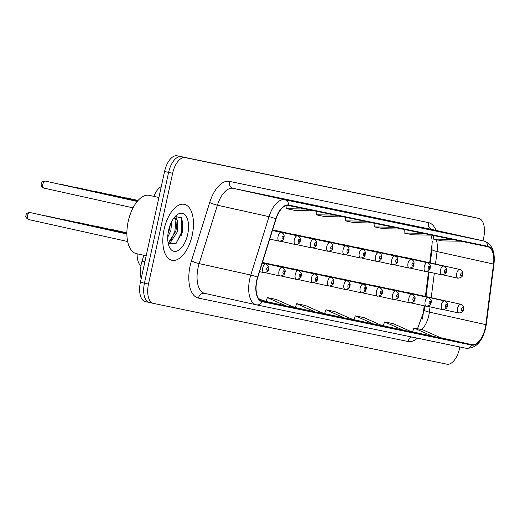 <?xml version="1.0" encoding="UTF-8"?>
<svg xmlns="http://www.w3.org/2000/svg" width="520" height="520" viewBox="0 0 520 520"><rect width="100%" height="100%" fill="white"/><g stroke="black" fill="none" stroke-linecap="round" stroke-linejoin="round"><path stroke-width="0.78" d="M390.357 254.527A4.479 2.243 102.5 0 0 389.714 254.15A4.479 2.243 102.5 0 0 388.966 254.222M374.121 251.16A4.479 2.243 102.5 0 0 373.471 250.783A4.479 2.243 102.5 0 0 372.729 250.855M357.877 247.8A4.479 2.243 102.5 0 0 357.234 247.416A4.479 2.243 102.5 0 0 356.486 247.488M341.64 244.433A4.479 2.243 102.5 0 0 340.99 244.056A4.479 2.243 102.5 0 0 340.249 244.127M325.397 241.072A4.479 2.243 102.5 0 0 324.753 240.689A4.479 2.243 102.5 0 0 324.006 240.76M309.153 237.705A4.479 2.243 102.5 0 0 308.51 237.328A4.479 2.243 102.5 0 0 307.769 237.4M292.916 234.344A4.479 2.243 102.5 0 0 292.272 233.961A4.479 2.243 102.5 0 0 291.525 234.033M276.673 230.978A4.479 2.243 102.5 0 0 276.029 230.6A4.479 2.243 102.5 0 0 275.281 230.672M406.601 257.894A4.479 2.243 102.5 0 0 405.957 257.511A4.479 2.243 102.5 0 0 405.21 257.582M391.255 289.334A4.479 2.243 102.5 0 0 390.611 288.958A4.479 2.243 102.5 0 0 389.87 289.029M375.018 285.968A4.479 2.243 102.5 0 0 374.374 285.591A4.479 2.243 102.5 0 0 373.626 285.662M358.774 282.607A4.479 2.243 102.5 0 0 358.131 282.224A4.479 2.243 102.5 0 0 357.383 282.295M342.537 279.24A4.479 2.243 102.5 0 0 341.887 278.863A4.479 2.243 102.5 0 0 341.146 278.935M326.293 275.88A4.479 2.243 102.5 0 0 325.65 275.496A4.479 2.243 102.5 0 0 324.903 275.567M310.057 272.512A4.479 2.243 102.5 0 0 309.406 272.136A4.479 2.243 102.5 0 0 308.666 272.207M293.813 269.152A4.479 2.243 102.5 0 0 293.169 268.769A4.479 2.243 102.5 0 0 292.422 268.84M277.57 265.785A4.479 2.243 102.5 0 0 276.926 265.408A4.479 2.243 102.5 0 0 276.185 265.48M407.498 292.702A4.479 2.243 102.5 0 0 406.854 292.318A4.479 2.243 102.5 0 0 406.107 292.389M429.676 262.769L431.906 245.245A23.874 11.973 102.5 0 0 432.237 241.085M422.234 319.163A23.874 11.973 102.5 0 0 423.15 314.139L424.209 305.812M425.399 296.433L428.512 271.921M153.855 196.365A17.908 8.983 -77.5 0 1 161.272 186.602M140.855 265.798A17.908 8.983 -77.5 0 1 137.156 253.806M192.212 235.235A28.652 14.371 102.5 0 0 184.347 204.353A28.652 14.371 102.5 0 0 164.073 229.411A28.652 14.371 102.5 0 0 171.944 260.293A28.652 14.371 102.5 0 0 192.212 235.235A28.652 14.371 102.5 0 0 184.347 204.353A28.652 14.371 102.5 0 0 164.073 229.411A28.652 14.371 102.5 0 0 171.944 260.293A28.652 14.371 102.5 0 0 192.212 235.235M485.277 327.925A19.104 9.581 -77.5 0 1 471.829 344.643L262.223 301.23A19.104 9.581 -77.5 0 1 262.158 301.21A19.104 9.581 -77.5 0 1 257.764 277.413L276.003 219.018A19.104 9.581 -77.5 0 1 288.606 205.511L487.663 246.74A19.104 9.581 -77.5 0 1 487.728 246.76A19.104 9.581 -77.5 0 1 493.538 264.075L485.843 324.656A19.104 9.581 -77.5 0 1 485.277 327.925M485.511 327.977A19.578 9.822 102.5 0 0 486.09 324.623L493.792 264.043A19.578 9.822 102.5 0 0 487.767 246.279L288.704 205.042A19.578 9.822 102.5 0 0 275.788 218.888L257.55 277.284A19.578 9.822 102.5 0 0 262.125 301.691L471.725 345.111A19.578 9.822 102.5 0 0 485.511 327.977M470.743 216.625A17.908 8.983 102.5 0 0 470.685 216.613A17.908 8.983 102.5 0 0 470.62 216.6L177.177 155.812A17.908 8.983 102.5 0 0 164.567 171.489L140.406 282.295L144.443 283.186A17.908 8.983 102.5 0 0 149.357 302.49A17.908 8.983 102.5 0 0 149.422 302.503A17.908 8.983 102.5 0 1 149.357 302.49A17.908 8.983 102.5 0 1 144.443 283.186L168.603 172.38L144.443 283.186L148.473 284.083A17.908 8.983 102.5 0 0 153.394 303.387A17.908 8.983 102.5 0 0 153.452 303.401L446.901 364.188A17.908 8.983 102.5 0 0 459.511 348.51L459.843 346.97M177.177 155.812L181.207 156.709A17.908 8.983 102.5 0 0 168.603 172.38A17.908 8.983 102.5 0 1 181.207 156.709L474.656 217.497L185.244 157.599A17.908 8.983 102.5 0 0 172.633 173.277L148.473 284.083M474.779 217.522A17.908 8.983 102.5 0 0 474.715 217.51A17.908 8.983 102.5 0 0 474.656 217.497A17.908 8.983 102.5 0 1 474.715 217.51L478.751 218.4A17.908 8.983 102.5 0 0 478.686 218.387L185.244 157.599M482.989 240.819L483.672 237.705A17.908 8.983 102.5 0 0 478.751 218.4M308.022 204.393L287.859 199.921L308.022 204.393M278.707 198.322L258.544 193.85L278.707 198.322M395.967 222.612L375.804 218.14L395.967 222.612M425.282 228.683L405.119 224.211L425.282 228.683M454.597 234.754L434.434 230.282L454.597 234.754M337.337 210.464L317.174 205.992L337.337 210.464M366.652 216.535L346.489 212.062L366.652 216.535M285.896 305.87L294.69 307.69L276.192 299.449L267.397 297.622L265.935 301.438L285.896 305.87L267.397 297.622M260.741 300.658L265.375 301.62L258.596 298.597M373.841 324.084L382.642 325.904L364.137 317.661L355.342 315.842L353.88 319.657L373.841 324.084L355.342 315.842M403.163 330.155L411.957 331.981L393.451 323.739L384.657 321.913L383.195 325.728L403.163 330.155L384.657 321.913M432.478 336.232L441.272 338.052L422.767 329.81L413.972 327.99L412.51 331.806L432.478 336.232L413.972 327.99M315.211 311.942L324.006 313.762L305.507 305.519L296.712 303.7L295.25 307.515L315.211 311.942L296.712 303.7M344.526 318.012L353.321 319.833L334.822 311.591L326.027 309.771L324.565 313.586L344.526 318.012L326.027 309.771M364.254 221.175L345.41 220.857L354.204 222.683L373.048 223.002M345.41 220.857L345.637 217.321M393.569 227.253L374.725 226.928L383.519 228.755L402.363 229.073M374.725 226.928L374.953 223.392M422.884 233.324L404.04 233.006L412.834 234.826L431.678 235.144M404.04 233.006L404.268 229.469M452.199 239.395L433.355 239.077L442.15 240.897L460.993 241.215M433.355 239.077L433.582 235.541M334.938 215.105L316.095 214.786L324.889 216.606L343.733 216.931M316.095 214.786L316.322 211.25M305.624 209.034L286.78 208.715L295.575 210.535L314.418 210.853M286.78 208.715L286.988 205.446M181.006 236.093A23.874 11.973 102.5 0 0 181.805 232.967A23.874 11.973 102.5 0 0 182.761 220.805M140.406 282.295A17.908 8.983 102.5 0 0 145.327 301.6A17.908 8.983 102.5 0 0 145.386 301.613L149.298 302.478M158.899 197.489L149.312 195.358A29.848 14.97 102.5 0 0 128.193 221.462A29.848 14.97 102.5 0 0 136.39 253.636L146.185 255.808M171.789 221.377L170.839 230.607L167.733 237.269M170.274 224.725L169.332 229.931L168.031 233.532M174.031 217.841L175.13 217.834L177.489 220.161L177.249 232.031L170.378 242.522L168.285 243.438M174.304 217.796L175.89 219.804L176.449 228.078L175.74 231.348L168.772 242.164L168.077 242.567M187.701 234.306A19.461 9.763 102.5 0 0 186.232 216.365A19.461 9.763 102.5 0 0 176.053 215.618A19.461 9.763 102.5 0 0 168.584 230.341A19.461 9.763 102.5 0 0 169.189 246.584A19.461 9.763 102.5 0 0 178.802 250.153A19.461 9.763 102.5 0 0 187.701 234.306M168.22 243.36L175.675 243.711L182.175 232.629L182.826 229.665L181.617 217.9L175.233 216.489M181.279 217.393L181.259 232.889L176.137 243.328M175.936 219.915L174.857 231.472L170.768 240.513M182.8 229.84L182.208 232.518M175.702 216.203L176.482 218.614M176.449 228.078L175.78 231.198M170.047 226.661L169.377 229.781M471.829 344.643L440.459 337.688M421.759 329.602A19.104 9.581 102.5 0 0 428.812 315.406A19.104 9.581 102.5 0 0 429.377 312.137L430.047 306.865M417.372 338.169A29.848 14.97 -77.5 0 1 408.031 341.504L198.425 298.09A5.967 5.161 101.7 0 1 204.672 293.358M198.425 298.09A29.848 14.97 -77.5 0 1 190.125 265.889A29.848 14.97 -77.5 0 1 191.451 260.871L209.697 202.482A29.848 14.97 -77.5 0 1 229.385 181.376L428.441 222.612A29.848 14.97 -77.5 0 1 436.02 230.399M257.55 277.284A5.967 0.858 -162.7 0 0 250.79 275.048L199.16 263.601A23.874 11.973 102.5 0 0 198.1 267.618A23.874 11.973 102.5 0 0 204.659 293.358A23.874 11.973 102.5 0 0 204.737 293.371L256.204 304.785M256.49 304.844L465.972 348.238A5.967 5.161 -78.3 0 0 466.031 348.25C475.644 348.666 482.196 341.919 485.687 328.003L486.304 324.422A5.967 0.929 -172.8 0 1 486.09 324.623M288.704 205.042A5.967 5.161 -78.3 0 0 284.784 199.771L483.841 241.007A5.967 5.161 101.7 0 1 487.767 246.279M275.788 218.888A5.967 0.858 -162.7 0 0 269.029 216.658A23.874 11.973 -77.5 0 1 284.784 199.771L233.155 188.325A23.874 11.973 102.5 0 0 217.406 205.212L199.16 263.601A5.967 0.858 17.3 0 1 191.451 260.871M486.304 324.422L494 263.842A5.967 0.929 -172.8 0 1 493.792 264.043M428.441 222.612A5.967 5.161 101.7 0 0 432.211 229.561L483.841 241.007A23.874 11.973 -77.5 0 1 483.925 241.02L432.296 229.573A23.874 11.973 102.5 0 0 432.211 229.561L233.155 188.325A5.967 5.161 101.7 0 1 229.385 181.376M262.125 301.691A5.967 5.161 101.7 0 1 256.425 304.831A5.967 5.161 101.7 0 1 256.367 304.817A23.874 11.973 -77.5 0 1 256.282 304.805A23.874 11.973 -77.5 0 1 250.79 275.048L269.029 216.658L217.406 205.212A5.967 0.858 17.3 0 1 209.697 202.482M204.659 293.358L256.282 304.805L466.031 348.25A5.967 5.161 -78.3 0 0 471.725 345.111M153.328 303.375L149.422 302.503M478.686 218.387L470.62 216.6M172.633 173.277L164.567 171.489M408.031 341.504A5.967 5.161 101.7 0 1 411.697 336.999M263.036 300.573L266.026 301.19L263.029 300.573M292.351 306.644L295.341 307.268L292.344 306.644M321.666 312.715L324.656 313.339L321.659 312.715M350.981 318.793L353.971 319.41L350.974 318.786M383.292 325.481L380.289 324.864L383.286 325.481M409.611 330.935L412.607 331.552L409.604 330.935M485.843 324.656L429.377 312.137A10.745 1.677 7.2 0 1 424.313 310.037L424.834 305.949M493.538 264.075L437.073 251.556A19.104 9.581 102.5 0 0 436.215 239.668M431.21 297.719L434.324 273.208M435.487 264.056L437.073 251.556A10.745 1.677 7.2 0 1 432.01 249.457L431.984 239.044L430.937 235.131M144.93 261.541A11.941 1.722 -162.7 0 0 141.863 261.755L143.877 255.294M457.632 308.197A4.479 2.243 -77.5 0 1 460.798 304.278C463.58 306.235 464.471 307.957 463.476 309.439C463.743 311.24 462.202 312.436 458.861 313.021A4.479 2.243 -77.5 0 1 457.632 308.197M463.086 309.361A1.495 0.747 102.5 0 0 462.67 307.749A1.495 0.747 102.5 0 0 461.617 309.056A1.495 0.747 102.5 0 0 462.033 310.668A1.495 0.747 102.5 0 0 463.086 309.361M442.969 274.892L457.964 278.213A4.479 2.243 -77.5 0 1 456.736 273.39A4.479 2.243 -77.5 0 1 459.901 269.471L405.957 257.511M460.72 274.248A1.495 0.747 102.5 0 0 461.136 275.86A1.495 0.747 102.5 0 0 462.189 274.553A1.495 0.747 102.5 0 0 461.773 272.942A1.495 0.747 102.5 0 0 460.72 274.248M441.389 304.831A4.479 2.243 -77.5 0 1 444.561 300.918C447.337 302.874 448.227 304.59 447.239 306.072C447.506 307.879 445.965 309.069 442.618 309.654A4.479 2.243 -77.5 0 1 441.389 304.831M446.843 305.994A1.495 0.747 102.5 0 0 446.426 304.389A1.495 0.747 102.5 0 0 445.38 305.695A1.495 0.747 102.5 0 0 445.79 307.3A1.495 0.747 102.5 0 0 446.843 305.994M425.152 301.464A4.479 2.243 -77.5 0 1 428.318 297.55C431.093 299.507 431.99 301.23 430.996 302.712C431.262 304.512 429.722 305.708 426.381 306.293A4.479 2.243 -77.5 0 1 425.152 301.464M430.606 302.633A1.495 0.747 102.5 0 0 430.19 301.022A1.495 0.747 102.5 0 0 429.137 302.328A1.495 0.747 102.5 0 0 429.553 303.94A1.495 0.747 102.5 0 0 430.606 302.633M408.909 298.103A4.479 2.243 -77.5 0 1 412.074 294.183C414.856 296.147 415.747 297.863 414.759 299.344C415.019 301.145 413.485 302.341 410.137 302.926A4.479 2.243 -77.5 0 1 408.909 298.103M414.362 299.267A1.495 0.747 102.5 0 0 413.946 297.661A1.495 0.747 102.5 0 0 412.893 298.961A1.495 0.747 102.5 0 0 413.309 300.573A1.495 0.747 102.5 0 0 414.362 299.267M392.672 294.736A4.479 2.243 -77.5 0 1 395.837 290.823C398.613 292.78 399.51 294.502 398.515 295.978C398.781 297.784 397.241 298.981 393.9 299.565A4.479 2.243 -77.5 0 1 392.672 294.736M398.119 295.906A1.495 0.747 102.5 0 0 397.709 294.294A1.495 0.747 102.5 0 0 396.656 295.601A1.495 0.747 102.5 0 0 397.072 297.213A1.495 0.747 102.5 0 0 398.119 295.906M426.731 271.525L441.721 274.846A4.479 2.243 -77.5 0 1 440.492 270.023A4.479 2.243 -77.5 0 1 443.657 266.11L389.714 254.15M444.476 270.887A1.495 0.747 102.5 0 0 444.893 272.493A1.495 0.747 102.5 0 0 445.946 271.187A1.495 0.747 102.5 0 0 445.529 269.581A1.495 0.747 102.5 0 0 444.476 270.887M410.488 268.158L425.484 271.486A4.479 2.243 -77.5 0 1 424.255 266.656A4.479 2.243 -77.5 0 1 427.421 262.743L373.471 250.783M428.24 267.521A1.495 0.747 102.5 0 0 428.656 269.132A1.495 0.747 102.5 0 0 429.702 267.826A1.495 0.747 102.5 0 0 429.293 266.214A1.495 0.747 102.5 0 0 428.24 267.521M394.245 264.797L409.24 268.119A4.479 2.243 -77.5 0 1 408.012 263.296A4.479 2.243 -77.5 0 1 411.177 259.376L357.234 247.416M411.996 264.154A1.495 0.747 102.5 0 0 412.412 265.766A1.495 0.747 102.5 0 0 413.465 264.459A1.495 0.747 102.5 0 0 413.049 262.853A1.495 0.747 102.5 0 0 411.996 264.154M376.428 291.375A4.479 2.243 -77.5 0 1 379.594 287.456C382.375 289.419 383.266 291.135 382.278 292.617C382.538 294.418 380.998 295.614 377.656 296.199A4.479 2.243 -77.5 0 1 376.428 291.375M381.882 292.539A1.495 0.747 102.5 0 0 381.466 290.927A1.495 0.747 102.5 0 0 380.413 292.233A1.495 0.747 102.5 0 0 380.829 293.846A1.495 0.747 102.5 0 0 381.882 292.539M360.185 288.008A4.479 2.243 -77.5 0 1 363.356 284.096C366.132 286.052 367.029 287.775 366.035 289.25C366.301 291.057 364.76 292.247 361.419 292.838A4.479 2.243 -77.5 0 1 360.185 288.008M365.638 289.178A1.495 0.747 102.5 0 0 365.222 287.567A1.495 0.747 102.5 0 0 364.175 288.873A1.495 0.747 102.5 0 0 364.591 290.478A1.495 0.747 102.5 0 0 365.638 289.178M110.065 229.327L111.273 229.359A3.582 1.794 102.5 0 0 110.604 229.45M343.947 284.648A4.479 2.243 -77.5 0 1 347.113 280.728C349.895 282.685 350.786 284.408 349.791 285.889C350.058 287.69 348.517 288.886 345.176 289.471A4.479 2.243 -77.5 0 1 343.947 284.648M349.401 285.812A1.495 0.747 102.5 0 0 348.985 284.2A1.495 0.747 102.5 0 0 347.932 285.506A1.495 0.747 102.5 0 0 348.348 287.118A1.495 0.747 102.5 0 0 349.401 285.812M378.007 261.43L393.003 264.758A4.479 2.243 -77.5 0 1 391.768 259.928A4.479 2.243 -77.5 0 1 394.94 256.016L340.99 244.056M395.759 260.793A1.495 0.747 102.5 0 0 396.175 262.405A1.495 0.747 102.5 0 0 397.222 261.099A1.495 0.747 102.5 0 0 396.806 259.486A1.495 0.747 102.5 0 0 395.759 260.793M361.764 258.07L376.76 261.391A4.479 2.243 -77.5 0 1 375.531 256.568A4.479 2.243 -77.5 0 1 378.697 252.649L324.753 240.689M379.516 257.426A1.495 0.747 102.5 0 0 379.932 259.038A1.495 0.747 102.5 0 0 380.985 257.731A1.495 0.747 102.5 0 0 380.569 256.12A1.495 0.747 102.5 0 0 379.516 257.426M345.527 254.703L360.516 258.031A4.479 2.243 -77.5 0 1 359.288 253.201A4.479 2.243 -77.5 0 1 362.459 249.288L308.51 237.328M363.279 254.066A1.495 0.747 102.5 0 0 363.688 255.671A1.495 0.747 102.5 0 0 364.741 254.371A1.495 0.747 102.5 0 0 364.325 252.759A1.495 0.747 102.5 0 0 363.279 254.066M125.411 197.886L126.614 197.919A3.582 1.794 102.5 0 0 125.944 198.003M93.828 225.966L95.03 225.992A3.582 1.794 102.5 0 0 94.361 226.083M327.704 281.281A4.479 2.243 -77.5 0 1 330.876 277.368C333.651 279.325 334.542 281.041 333.554 282.522C333.821 284.329 332.28 285.519 328.933 286.104A4.479 2.243 -77.5 0 1 327.704 281.281M333.157 282.445A1.495 0.747 102.5 0 0 332.742 280.839A1.495 0.747 102.5 0 0 331.695 282.146A1.495 0.747 102.5 0 0 332.105 283.751A1.495 0.747 102.5 0 0 333.157 282.445M77.584 222.599L78.787 222.631A3.582 1.794 102.5 0 0 78.117 222.716M311.467 277.914A4.479 2.243 -77.5 0 1 314.632 274.001C317.408 275.958 318.305 277.68 317.311 279.162C317.577 280.963 316.036 282.159 312.695 282.744A4.479 2.243 -77.5 0 1 311.467 277.914M316.921 279.084A1.495 0.747 102.5 0 0 316.505 277.472A1.495 0.747 102.5 0 0 315.452 278.779A1.495 0.747 102.5 0 0 315.868 280.391A1.495 0.747 102.5 0 0 316.921 279.084M61.347 219.239L62.55 219.264A3.582 1.794 102.5 0 0 61.88 219.356M295.224 274.553A4.479 2.243 -77.5 0 1 298.396 270.634C301.171 272.597 302.062 274.313 301.074 275.795C301.334 277.596 299.8 278.792 296.452 279.377A4.479 2.243 -77.5 0 1 295.224 274.553M300.677 275.717A1.495 0.747 102.5 0 0 300.261 274.111A1.495 0.747 102.5 0 0 299.214 275.418A1.495 0.747 102.5 0 0 299.624 277.024A1.495 0.747 102.5 0 0 300.677 275.717M45.104 215.872L46.306 215.904A3.582 1.794 102.5 0 0 45.636 215.989M278.986 271.187A4.479 2.243 -77.5 0 1 282.152 267.274C284.928 269.23 285.825 270.953 284.83 272.435C285.096 274.235 283.556 275.431 280.215 276.016A4.479 2.243 -77.5 0 1 278.986 271.187M284.433 272.356A1.495 0.747 102.5 0 0 284.024 270.745A1.495 0.747 102.5 0 0 282.971 272.051A1.495 0.747 102.5 0 0 283.387 273.663A1.495 0.747 102.5 0 0 284.433 272.356M28.515 219.531C26.052 218.062 25.239 216.665 26.085 215.339C25.889 213.746 27.215 212.817 30.069 212.537A3.582 1.794 102.5 0 0 27.534 215.67A3.582 1.794 102.5 0 0 28.515 219.531L127.653 241.508M262.743 267.826A4.479 2.243 -77.5 0 1 265.909 263.906C268.69 265.87 269.581 267.586 268.593 269.067C268.853 270.868 267.319 272.064 263.971 272.649A4.479 2.243 -77.5 0 1 262.743 267.826M268.197 268.99A1.495 0.747 102.5 0 0 267.781 267.377A1.495 0.747 102.5 0 0 266.728 268.684A1.495 0.747 102.5 0 0 267.144 270.296A1.495 0.747 102.5 0 0 268.197 268.99M329.284 251.342L344.279 254.664A4.479 2.243 -77.5 0 1 343.05 249.841A4.479 2.243 -77.5 0 1 346.216 245.921L292.272 233.961M347.035 250.698A1.495 0.747 102.5 0 0 347.451 252.311A1.495 0.747 102.5 0 0 348.504 251.004A1.495 0.747 102.5 0 0 348.088 249.392A1.495 0.747 102.5 0 0 347.035 250.698M109.167 194.519L110.37 194.552A3.582 1.794 102.5 0 0 109.701 194.643M313.047 247.975L328.036 251.297A4.479 2.243 -77.5 0 1 326.807 246.474A4.479 2.243 -77.5 0 1 329.979 242.561L276.029 230.6M330.798 247.338A1.495 0.747 102.5 0 0 331.208 248.944A1.495 0.747 102.5 0 0 332.261 247.637A1.495 0.747 102.5 0 0 331.844 246.031A1.495 0.747 102.5 0 0 330.798 247.338M92.931 191.159L94.133 191.185A3.582 1.794 102.5 0 0 93.463 191.275M296.803 244.608L311.798 247.936A4.479 2.243 -77.5 0 1 310.57 243.107A4.479 2.243 -77.5 0 1 313.736 239.194L272.552 230.061M314.555 243.971A1.495 0.747 102.5 0 0 314.971 245.583A1.495 0.747 102.5 0 0 316.017 244.276A1.495 0.747 102.5 0 0 315.608 242.665A1.495 0.747 102.5 0 0 314.555 243.971M76.687 187.792L77.889 187.824A3.582 1.794 102.5 0 0 77.22 187.909M280.56 241.248L295.555 244.569A4.479 2.243 -77.5 0 1 294.327 239.746A4.479 2.243 -77.5 0 1 297.492 235.827L272.486 230.282M298.311 240.611A1.495 0.747 102.5 0 0 298.727 242.216A1.495 0.747 102.5 0 0 299.78 240.91A1.495 0.747 102.5 0 0 299.364 239.304A1.495 0.747 102.5 0 0 298.311 240.611M60.45 184.431L61.652 184.457A3.582 1.794 102.5 0 0 60.983 184.548M42.874 184.23A3.582 1.794 102.5 0 0 43.862 188.091C41.398 186.622 40.586 185.224 41.425 183.892C41.613 182.019 42.939 181.083 45.409 181.097A3.582 1.794 102.5 0 0 42.874 184.23M269.737 239.083L279.318 241.208A4.479 2.243 -77.5 0 1 278.083 236.379A4.479 2.243 -77.5 0 1 281.255 232.466L272.415 230.503M282.074 237.244A1.495 0.747 102.5 0 0 282.49 238.856A1.495 0.747 102.5 0 0 283.536 237.549A1.495 0.747 102.5 0 0 283.12 235.937A1.495 0.747 102.5 0 0 282.074 237.244M494 263.842C495.307 251.511 491.953 243.906 483.925 241.02M153.394 303.387L145.327 301.6M426.023 296.569L429.137 272.058M430.3 262.906L432.01 249.457M424.313 310.037L417.521 328.725M366.632 216.535L375.401 218.348M395.947 222.606L404.716 224.419M425.262 228.677L434.031 230.49M454.578 234.748L463.346 236.567M337.318 210.457L346.086 212.277M308.002 204.386L316.771 206.206M278.681 198.315L287.456 200.129M141.115 279.038L140.257 272.188L141.063 264.778L141.863 261.755M470.685 216.613L474.715 217.51M406.854 292.318L460.798 304.278M443.865 309.699L458.861 313.021M457.964 278.213C461.305 277.628 462.846 276.432 462.579 274.632C463.223 272.129 462.332 270.406 459.901 269.471M390.611 288.958L444.561 300.918M427.629 306.332L442.618 309.654M374.374 285.591L428.318 297.55M411.385 302.965L426.381 306.293M358.131 282.224L412.074 294.183M395.148 299.605L410.137 302.926M341.887 278.863L395.837 290.823M378.904 296.238L393.9 299.565M441.721 274.846C445.068 274.261 446.602 273.072 446.342 271.264C446.986 268.762 446.089 267.046 443.657 266.11M425.484 271.486C428.825 270.901 430.365 269.704 430.099 267.904C430.742 265.401 429.851 263.679 427.421 262.743M409.24 268.119C412.581 267.534 414.122 266.338 413.862 264.537C414.499 262.034 413.608 260.319 411.177 259.376M174.194 217.627L175.13 217.834M175.838 230.971L175.74 231.348M169.436 229.554L169.332 229.931M325.65 275.496L379.594 287.456M362.661 292.877L377.656 296.199M126.88 232.648L126.308 232.694M309.406 272.136L363.356 284.096M346.424 289.51L361.419 292.838M111.273 229.359L126.874 232.817M293.169 268.769L347.113 280.728M330.181 286.15L345.176 289.471M393.003 264.758C396.344 264.173 397.885 262.977 397.618 261.17C398.262 258.674 397.365 256.952 394.94 256.016M376.76 261.391C380.101 260.806 381.641 259.61 381.375 257.81C382.018 255.307 381.128 253.585 378.697 252.649M360.516 258.031C363.863 257.439 365.404 256.25 365.137 254.442C365.781 251.94 364.884 250.224 362.459 249.288M126.614 197.919L138.073 200.453M95.03 225.992L126.874 233.058M276.926 265.408L330.876 277.368M313.944 282.783L328.933 286.104M78.787 222.631L126.874 233.292M262.444 262.431L314.632 274.001M297.7 279.416L312.695 282.744M62.55 219.264L126.874 233.525M262.373 262.652L298.396 270.634M281.463 276.055L296.452 279.377M46.306 215.904L126.874 233.766M262.301 262.873L282.152 267.274M265.219 272.688L280.215 276.016M30.069 212.537L126.88 234M262.236 263.094L265.909 263.906M259.552 271.668L263.971 272.649M344.279 254.664C347.62 254.078 349.161 252.883 348.894 251.082C349.538 248.58 348.647 246.857 346.216 245.921M110.37 194.552L137.898 200.655M328.036 251.297C331.383 250.712 332.917 249.522 332.657 247.715C333.3 245.213 332.404 243.497 329.979 242.561M94.133 191.185L137.722 200.85M311.798 247.936C315.139 247.351 316.68 246.155 316.413 244.355C317.057 241.852 316.167 240.13 313.736 239.194M77.889 187.824L137.547 201.052M295.555 244.569C298.903 243.984 300.437 242.788 300.177 240.988C300.82 238.485 299.923 236.769 297.492 235.827M61.652 184.457L137.377 201.247M43.862 188.091L133.035 207.857M279.318 241.208C282.659 240.624 284.2 239.428 283.933 237.627C284.577 235.125 283.686 233.402 281.255 232.466M45.409 181.097L137.215 201.448"/></g></svg>
